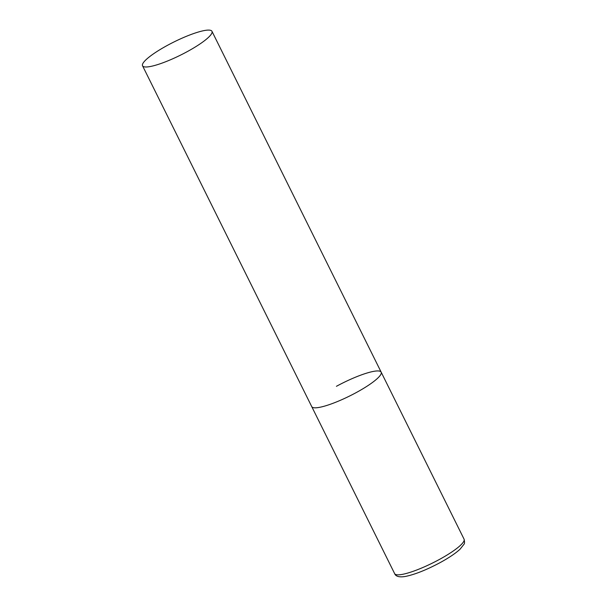 <?xml version="1.0" encoding="UTF-8"?>
<svg xmlns="http://www.w3.org/2000/svg" width="607" height="607" viewBox="0 0 607 607"><rect width="100%" height="100%" fill="white"/><g stroke="black" fill="none" stroke-linecap="round" stroke-linejoin="round"><path stroke-width="0.91" d="M356.476 392.448A38.757 7.352 153.6 0 1 311.732 406.614A38.757 7.352 -26.4 0 0 313.053 407.57A38.757 7.352 -26.4 0 0 353.13 394.231A38.757 7.352 -26.4 0 0 381.166 372.152A38.757 7.352 153.6 0 1 356.476 392.448M336.422 386.31A38.757 7.352 153.6 0 1 381.166 372.152L464.067 539.16A38.757 7.352 153.6 0 1 439.385 559.464A38.757 7.352 153.6 0 1 394.641 573.63C395.764 576.453 399.254 577.416 405.097 576.506C414.702 574.601 426.41 569.95 440.234 562.56C448.952 557.787 455.553 553.349 460.038 549.229L463.923 544.35C464.666 543.72 464.712 541.998 464.067 539.16M210.644 30.35A38.757 7.352 -26.4 0 0 170.575 43.689A38.757 7.352 -26.4 0 0 142.539 65.776A38.757 7.352 -26.4 0 0 143.859 66.732A38.757 7.352 -26.4 0 0 183.936 53.393A38.757 7.352 -26.4 0 0 211.964 31.306A38.757 7.352 -26.4 0 0 210.644 30.35M142.539 65.776L394.641 573.63M381.166 372.152L211.964 31.306"/></g></svg>

